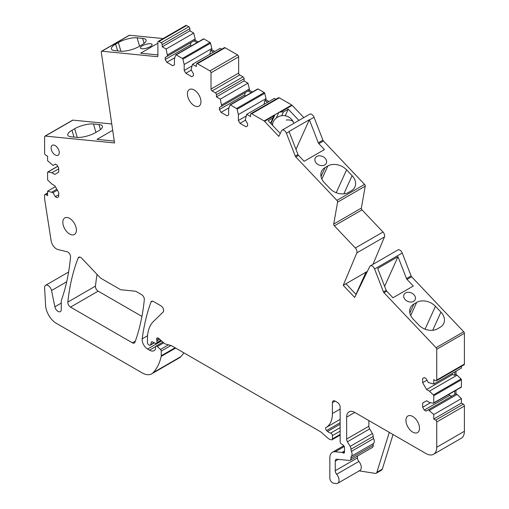 <?xml version="1.0" encoding="UTF-8"?>
<svg xmlns="http://www.w3.org/2000/svg" width="509" height="509" viewBox="0 0 509 509"><rect width="100%" height="100%" fill="white"/><g stroke="black" fill="none" stroke-linecap="round" stroke-linejoin="round"><path stroke-width="0.76" d="M251.669 113.774A1.533 0.884 -120 0 0 250.899 113.698L278.544 97.741A1.533 0.884 -120 0 1 279.307 97.817L251.669 113.774L264.133 120.97A1.533 0.884 60 0 1 264.546 121.307L278.824 136.374L281.566 130.743A3.83 2.214 60 0 1 282.132 130.113A3.83 2.214 60 0 1 286.395 133.224L289.106 131.659A3.83 2.214 60 0 0 289.029 131.475L309.357 119.742A3.83 2.214 60 0 1 309.434 119.927L318.316 142.819A1.533 0.884 -120 0 0 318.838 143.653L323.444 140.993L364.578 184.411A1.533 0.884 -120 0 1 365.233 186.173L361.358 208.124A1.533 0.884 -120 0 0 362.007 209.88L382.991 232.028A3.83 2.214 -120 0 1 384.48 236.914L356.834 252.878L343.231 285.333L354.684 297.428L369.75 266.512A3.837 2.214 60 0 1 370.317 265.883L397.955 249.925A3.837 2.214 60 0 1 402.225 253.037L411.107 275.929L406.5 278.588A1.533 0.884 -120 0 0 407.022 279.422L413.289 286.039L392.961 297.771L386.694 291.154A1.533 0.884 -120 0 1 386.172 290.321L383.462 291.886L374.579 268.994L402.225 253.037M370.317 265.883A3.837 2.214 60 0 1 374.579 268.994M407.022 279.422L411.628 276.762L463.718 331.753A1.533 0.884 60 0 1 464.393 333.293L464.393 364.088A1.533 0.884 -120 0 1 464.074 364.788L436.429 380.745A1.533 0.884 -120 0 0 436.747 380.045L464.393 364.088M383.462 291.886A1.533 0.884 60 0 0 383.983 292.72L436.079 347.711A1.533 0.884 60 0 1 436.747 349.257L436.747 380.045M435.659 420.103L463.305 404.14A1.533 0.884 -120 0 1 464.393 406.017L436.747 421.98A1.533 0.884 -120 0 0 435.659 420.103L433.763 419.009L433.763 414.53L428.343 409.777L426.039 411.107L424.277 410.089L422.655 407.27L422.655 403.039L426.58 400.774L429.431 402.422L433.388 403.223A0.763 0.445 -120 0 0 433.604 403.192A0.763 0.445 -120 0 0 433.763 402.842L433.763 395.741A0.763 0.445 -120 0 0 433.388 394.927L429.431 391.154L426.58 389.506L422.655 382.711L422.655 378.48L424.277 377.538L426.039 378.556L428.343 382.545L433.763 384.053L433.763 379.574L435.659 380.668A1.533 0.884 -120 0 0 436.429 380.745M433.763 384.053L461.409 368.09L461.409 366.327M422.655 378.48L424.277 377.538M422.655 382.711L426.994 380.204M426.58 389.506L452.533 374.529L451.814 373.631M429.431 391.154L457.076 375.197L455.988 374.567L454.766 375.273L452.533 374.529M461.033 387.26A0.763 0.445 -120 0 0 461.249 387.234A0.763 0.445 -120 0 0 461.409 386.885L461.409 379.778A0.763 0.445 -120 0 0 461.033 378.97L457.076 375.197M422.655 403.039L426.58 400.774M422.655 407.27L430.633 402.664M424.277 410.089L449.612 395.461L448.785 394.43M451.846 396.206L449.612 395.461M428.343 409.777L455.988 393.813L457.076 394.443L429.431 410.4M433.763 414.53L461.409 398.572L457.076 394.443M433.763 419.009L461.409 403.045L461.409 398.572M463.305 404.14L461.409 403.045M464.393 406.017L464.393 431.288A15.334 8.85 -120 0 1 461.218 438.306L433.573 454.27A15.334 8.85 -120 0 0 436.747 447.252L464.393 431.288M436.747 421.98L436.747 447.252M346.642 439.057L368.86 426.224A3.83 2.214 -120 0 0 369.674 428.928L372.384 433.56A3.83 2.214 -120 0 1 373.199 436.404L350.975 449.237A3.83 2.214 -120 0 0 350.16 446.387L347.45 441.761A3.83 2.214 -120 0 1 346.642 439.057L346.642 417.132A11.497 6.636 -120 0 1 349.021 411.87A11.497 6.636 -120 0 1 354.773 412.443L425.906 453.513A15.334 8.85 -120 0 0 433.573 454.27M368.86 426.224L368.86 420.574M350.975 449.237A3.83 2.214 -120 0 0 351.426 451.375A5.364 3.099 -120 0 1 351.407 456.255A3.83 2.214 -120 0 0 350.956 458.132A3.83 2.214 -120 0 1 350.179 460.276A3.83 2.214 -120 0 1 349.301 460.448L336.926 459.22A3.83 2.214 60 0 0 336.048 459.392A3.83 2.214 60 0 0 335.259 461.148L338.351 459.36M373.199 436.404A3.83 2.214 -120 0 0 373.644 438.542L351.426 451.375M350.179 460.276L372.403 447.443A3.83 2.214 -120 0 0 373.18 445.299A3.83 2.214 -120 0 1 373.625 443.422A5.364 3.099 -120 0 0 373.644 438.542M343.117 452.915L344.472 452.132A1.915 1.107 -120 0 1 344.071 453.01A1.915 1.107 -120 0 1 343.117 452.915L342.602 452.622A1.915 1.107 60 0 0 342.08 452.437L335.189 451.757A12.267 7.081 60 0 0 332.377 452.304A12.267 7.081 60 0 0 329.838 457.915L329.838 478.11A3.83 2.214 -120 0 0 333.471 483.149L336.016 483.55A6.515 3.76 -120 0 0 337.702 483.283A6.515 3.76 -120 0 0 336.659 474.261A3.83 2.214 -120 0 1 335.259 470.704L335.259 461.148M335.259 470.704L357.477 457.877L357.477 456.058M357.477 457.877A3.83 2.214 -120 0 0 358.883 461.428L336.659 474.261M337.702 483.283L359.927 470.456A6.515 3.76 -120 0 0 358.883 461.428M359.201 470.87L375.209 473.383A3.83 2.214 60 0 0 376.202 473.23L381.623 470.1A3.83 2.214 60 0 0 382.297 469.183L393.05 434.54M344.472 452.132L344.472 447.443A1.915 1.107 -120 0 0 343.2 445.146L341.405 443.975A1.915 1.107 -120 0 1 340.133 441.685L340.133 407.117A3.83 2.214 -120 0 0 337.422 402.428L335.119 401.098A3.83 2.214 60 0 0 333.204 400.907A3.83 2.214 60 0 0 332.409 402.657L332.409 413.499L340.133 409.039M340.133 422.731L326.593 430.544A1.915 1.107 -120 0 1 325.639 428.883A1.915 1.107 -120 0 1 325.989 427.579A1.915 1.107 -120 0 1 325.989 427.573A30.661 17.7 -120 0 0 326.059 427.535A30.661 17.7 -120 0 0 332.409 413.499M326.593 430.544L327.592 431.428A7.667 4.428 -120 0 0 330.64 433.108A1.915 1.107 60 0 1 332.409 435.621L332.409 438.892L340.133 434.431M159.731 339.287L156.931 340.909A3.83 2.214 -120 0 0 156.759 339.719A2.297 1.33 -120 0 1 157.135 337.957A2.297 1.33 -120 0 1 158.7 338.377L164.222 343.27A3.83 2.214 -120 0 0 165.622 344.078L171.005 345.522A3.83 2.214 60 0 1 171.705 345.815L320.116 431.505A7.667 4.428 60 0 1 321.523 432.529L327.624 437.944A7.66 4.422 -120 0 0 330.43 439.56L331.404 439.821A1.915 1.107 -120 0 0 332.014 439.77A1.915 1.107 -120 0 0 332.409 438.892M156.931 340.909L156.931 342.608L160.895 340.317M168.466 344.841L160.475 349.454L157.3 346.534A1.915 1.107 60 0 0 155.951 346.152A1.915 1.107 60 0 0 155.557 347.03L155.557 348.62A1.915 1.107 60 0 1 155.43 349.206A9.207 5.313 60 0 1 154.125 350.612A9.207 5.313 60 0 1 149.519 350.16L147.578 349.04A7.667 4.428 60 0 1 142.215 338.809A268.294 154.901 60 0 1 150.95 302.136A3.83 2.214 60 0 1 151.593 301.328A3.83 2.214 60 0 1 153.508 301.513L160.939 305.807A3.83 2.214 -120 0 1 163.364 308.925A3.83 2.214 -120 0 1 163.115 312.055L153.33 321.605A42.158 24.343 60 0 0 147.445 338.746L147.445 342.761A1.533 0.884 -120 0 0 148.526 344.638L149.347 345.115A1.915 1.107 -120 0 0 150.308 345.21A1.915 1.107 -120 0 0 150.658 344.714L151.281 342.385A1.915 1.107 60 0 1 151.631 341.883A1.915 1.107 60 0 1 152.471 341.914L155.69 343.448A1.915 1.107 -120 0 0 156.53 343.48A1.915 1.107 -120 0 0 156.931 342.608M160.475 349.454A1.533 0.884 60 0 1 161.245 351.102L170.948 345.503M175.077 347.762L161.245 355.746L161.245 351.102M161.245 355.746A3.83 2.214 60 0 1 161.181 356.402A72.825 42.043 60 0 1 153.26 372.569A19.164 11.064 60 0 1 151.707 373.816A19.164 11.064 60 0 1 142.126 372.868L56.41 323.374A15.334 8.85 60 0 1 45.594 305.438L44.62 287.839A4.982 2.876 60 0 1 45.645 285.288A4.982 2.876 60 0 1 51.536 290.518L54.87 306.806A4.6 2.653 60 0 0 60.31 311.629A4.6 2.653 60 0 0 61.265 309.523L61.265 301.124A3.83 2.214 60 0 1 61.404 300.202A268.294 154.901 60 0 0 62.149 298.07A268.294 154.901 60 0 0 70.541 257.058A3.83 2.214 60 0 0 67.086 251.745L57.975 249.55A7.667 4.428 -120 0 1 51.142 240.814L44.607 198.93L44.607 195.17A1.533 0.884 60 0 1 44.926 194.476A1.533 0.884 60 0 1 45.695 194.553L47.591 193.458M183.832 352.82A72.825 42.043 60 0 1 180.899 356.612A19.164 11.064 60 0 1 179.353 357.859L151.707 373.816M157.809 56.34L157.224 56.677L101.889 51.199A1.533 0.884 60 0 0 101.539 51.269A1.533 0.884 60 0 0 101.234 51.803L114.538 142.946L45.282 136.081A1.533 0.884 60 0 0 44.926 136.151A1.533 0.884 60 0 0 44.607 136.851L44.607 153.247A1.533 0.884 -120 0 0 45.695 155.118L47.591 156.212L47.591 160.691L53.012 165.444L55.316 164.114L57.078 165.132L58.7 167.951L58.7 172.182L54.775 174.447L51.924 172.799L47.967 171.997A0.763 0.445 60 0 0 47.751 172.029A0.763 0.445 60 0 0 47.591 172.379L47.591 179.48A0.763 0.445 -120 0 0 47.967 180.294L51.924 184.067L54.775 185.715L58.7 192.51L58.7 196.741L57.078 197.683L55.316 196.665L53.012 192.676L47.591 191.168L47.591 195.647L45.695 194.553M47.591 191.168L55.341 186.695M51.924 192.046L56.804 189.227M53.012 192.676L57.352 190.169M55.316 196.665L58.7 194.705M51.924 172.799L58.7 168.886M44.926 136.151L72.571 120.194A1.533 0.884 60 0 1 72.921 120.124L111.757 123.973M101.539 51.269L129.184 35.306A1.533 0.884 60 0 1 129.534 35.236L163.134 38.563M157.224 56.677A1.533 0.884 -120 0 0 157.574 56.607A1.533 0.884 -120 0 0 157.892 55.907L157.892 42.113A1.533 0.884 60 0 1 158.21 41.407A1.533 0.884 60 0 1 158.98 41.483L161.149 42.737A1.533 0.884 60 0 1 162.231 44.614L189.876 28.657A1.533 0.884 60 0 0 188.788 26.78L186.625 25.526A1.533 0.884 60 0 0 185.855 25.45L158.21 41.407M196.697 63.631L224.342 47.668A1.533 0.884 -120 0 1 225.105 47.744L197.46 63.708A1.533 0.884 -120 0 0 196.697 63.631A1.533 0.884 -120 0 0 196.379 64.331L196.379 66.52L192.504 64.28L191.091 69.727L193.395 73.716L193.395 75.752L191.772 76.694L185.81 73.251L184.182 70.433L184.182 64.484L182.896 59.171A0.763 0.445 60 0 0 182.381 58.44L176.229 54.889A0.763 0.445 -120 0 0 175.847 54.851A0.763 0.445 -120 0 0 175.713 55.023L174.428 58.853L174.428 64.802L172.799 65.737L166.837 62.295L165.209 59.483L165.209 57.447L167.518 56.117L166.106 49.042L162.231 46.809L189.876 30.845L189.876 28.657M162.231 46.809L162.231 44.614M166.106 49.042L193.751 33.085L189.876 30.845M167.518 54.864L195.157 38.907L193.751 33.085M167.518 56.117L195.157 40.154L195.157 38.907M165.209 57.447L191.021 42.546L190.544 44.856L191.028 46.084M197.008 42.629L193.942 40.86L191.021 42.546M165.209 59.483L190.544 44.856M166.837 62.295L174.816 57.689M182.381 58.44L210.026 42.476L203.874 38.926A0.763 0.445 -120 0 0 203.492 38.888A0.763 0.445 -120 0 0 203.358 39.066M210.026 42.476A0.763 0.445 60 0 1 210.541 43.208L211.827 48.527L184.182 64.484M209.829 54.278L210.605 50.48L213.506 52.16M211.827 48.527L211.827 49.78L210.605 50.48M184.182 70.433L191.944 65.954M185.81 73.251L191.295 70.083M192.504 64.28L220.149 48.323L221.676 49.208M225.105 47.744L237.576 54.94A1.533 0.884 60 0 1 238.657 56.817L238.657 73.092A1.533 0.884 -120 0 0 239.739 74.969L242.997 76.846A1.533 0.884 60 0 1 244.078 78.723L244.078 80.918L216.433 96.875L216.433 94.687L244.078 78.723M197.46 63.701L209.931 70.904A1.533 0.884 60 0 1 211.012 72.781L211.012 89.056A1.533 0.884 -120 0 0 212.1 90.933L215.352 92.81A1.533 0.884 60 0 1 216.433 94.687M250.899 113.698A1.533 0.884 -120 0 0 250.581 114.404L250.581 116.593L246.706 114.353L245.3 119.8L247.603 123.789L247.603 125.825L245.974 126.76L240.013 123.318L238.384 120.506L238.384 114.557L237.099 109.238A0.763 0.445 60 0 0 236.583 108.512L230.431 104.956A0.763 0.445 -120 0 0 230.049 104.918A0.763 0.445 -120 0 0 229.915 105.096L228.63 108.926L228.63 114.869L227.001 115.81L221.04 112.368L219.417 109.55L219.417 107.514L221.72 106.184L220.308 99.115L247.953 83.152L244.078 80.918M220.308 99.115L216.433 96.875M221.72 104.937L249.365 88.973L247.953 83.152M221.72 106.184L249.365 90.227L249.365 88.973M219.417 107.514L245.223 92.619L244.753 94.922L245.23 96.156M251.211 92.702L248.144 90.933L245.223 92.619M219.417 109.55L244.753 94.922M221.04 112.368L229.018 107.762M236.583 108.512L264.228 92.549L258.076 88.999A0.763 0.445 -120 0 0 257.694 88.96A0.763 0.445 -120 0 0 257.56 89.132M264.228 92.549A0.763 0.445 60 0 1 264.744 93.281L266.029 98.6L238.384 114.557M264.031 104.351L264.807 100.553L267.709 102.226M266.029 98.6L266.029 99.847L264.807 100.553M238.384 120.506L246.146 116.027M240.013 123.318L245.503 120.149M246.706 114.353L274.351 98.396L275.878 99.274M365.233 186.173L337.588 202.13A1.533 0.884 -120 0 0 336.933 200.374L295.799 156.95A1.533 0.884 60 0 1 295.277 156.117L286.395 133.224M337.588 202.13L333.713 224.081A1.533 0.884 -120 0 0 334.362 225.843L355.346 247.991L382.991 232.028M356.834 252.878A3.83 2.214 -120 0 0 355.346 247.991M384.48 236.914L372.982 264.343M343.231 285.333L367.371 271.399M78.157 257.987A266.43 153.82 60 0 0 67.831 302.072A3.83 2.214 60 0 0 70.522 307.112L132.404 342.843A3.83 2.214 60 0 0 134.319 343.028A3.83 2.214 60 0 0 134.961 342.213A268.294 154.901 60 0 0 144.314 299.68A3.83 2.214 60 0 0 141.623 294.654L136.253 291.549A3.83 2.214 60 0 0 135.216 291.193L121.212 289.806A3.83 2.214 -120 0 1 120.175 289.443L101.113 278.436A3.83 2.214 -120 0 1 100.076 277.602L81.733 258.241A3.83 2.214 60 0 0 78.78 257.217A3.83 2.214 60 0 0 78.157 257.987L79.76 257.058M70.522 307.112L98.167 291.154A3.83 2.214 60 0 1 95.476 286.109A266.43 153.82 60 0 1 97.066 274.421M98.167 291.154L141.928 316.42M412.716 432.109A9.582 5.529 -120 0 0 417.507 432.586A9.582 5.529 -120 0 0 418.977 424.907A9.582 5.529 -120 0 0 412.716 416.464A9.582 5.529 -120 0 0 407.925 415.987A9.582 5.529 -120 0 0 406.456 423.666A9.582 5.529 -120 0 0 412.716 432.109M69.612 234.019A9.582 5.529 -120 0 0 74.403 234.496A9.582 5.529 -120 0 0 75.873 226.817A9.582 5.529 -120 0 0 69.612 218.374A9.582 5.529 -120 0 0 64.821 217.897A9.582 5.529 -120 0 0 63.351 225.576A9.582 5.529 -120 0 0 69.612 234.019M194.19 105.63A9.582 5.529 -120 0 0 198.981 106.101A9.582 5.529 -120 0 0 200.451 98.428A9.582 5.529 -120 0 0 194.19 89.978A9.582 5.529 -120 0 0 189.399 89.508A9.582 5.529 -120 0 0 187.929 97.187A9.582 5.529 -120 0 0 194.19 105.63M59.248 152.624A5.752 3.321 -120 0 0 56.734 146.834A5.752 3.321 -120 0 0 52.306 145.294A5.752 3.321 -120 0 0 51.116 147.928A5.752 3.321 -120 0 0 53.623 153.712A5.752 3.321 -120 0 0 58.051 155.251A5.752 3.321 -120 0 0 59.248 152.624M455.988 371.22L455.988 374.567M454.766 371.926L454.766 375.273M454.766 390.976L454.766 394.52M455.988 390.269L455.988 393.813M382.297 469.183L376.876 472.314L389.277 432.364M376.876 472.314A3.83 2.214 60 0 1 376.202 473.23M195.157 40.154L198.23 41.929M211.827 49.78L214.728 51.454M249.365 90.227L252.432 91.995M266.029 99.847L268.93 101.526M411.628 276.762A1.533 0.884 60 0 1 411.107 275.929M279.307 97.817L291.778 105.013A1.533 0.884 60 0 1 292.191 105.35L303.803 117.604M282.132 130.113L309.777 114.156A3.83 2.214 60 0 1 314.04 117.267L322.922 140.16L318.316 142.819M323.444 140.993A1.533 0.884 60 0 1 322.922 140.16M114.27 141.082L96.977 139.371L112.686 130.304M77.26 137.411L74.683 128.732A13.8 4.314 163.4 0 1 93.452 123.992L98.962 124.533A13.8 4.314 163.4 0 1 102.43 126.238A13.8 4.314 163.4 0 1 98.218 131.061L95.507 132.626A13.8 4.314 163.4 0 1 76.738 137.366L71.228 136.819A13.8 4.314 163.4 0 1 67.761 135.12A13.8 4.314 163.4 0 1 71.973 130.298L73.996 137.093M74.683 128.732L71.973 130.298M142.227 45.842A6.133 1.915 163.4 0 1 148.348 43.819A6.133 1.915 163.4 0 1 152.108 44.493A6.133 1.915 163.4 0 1 150.238 46.637A6.133 1.915 163.4 0 1 144.117 48.66A6.133 1.915 163.4 0 1 140.357 47.986A6.133 1.915 163.4 0 1 142.227 45.842M114.881 50.652A13.8 4.314 163.4 0 1 111.414 48.947A13.8 4.314 163.4 0 1 115.626 44.124L118.336 42.559A13.8 4.314 163.4 0 1 137.106 37.819L142.615 38.366A13.8 4.314 163.4 0 1 146.083 40.071A13.8 4.314 163.4 0 1 141.871 44.894L139.161 46.459A13.8 4.314 163.4 0 1 120.391 51.199L114.881 50.652M157.892 43.233L140.63 53.203L157.892 54.915M276.247 118.082L278.76 112.527L280.586 112.05A13.03 9.83 -155.7 0 1 283.418 111.923L281.712 115.696M298.923 120.423L288.24 109.142L283.418 111.923M270.591 123.267L273.002 117.935L268.186 120.722L280.243 133.453M273.002 117.935A13.03 9.83 -155.7 0 1 273.358 116.975A13.03 9.83 -155.7 0 1 273.988 115.855L274.981 114.71L291.778 105.013M288.24 109.142L285.244 115.766M318.838 143.653L324.449 149.576L304.121 161.308L298.509 155.385A1.533 0.884 -120 0 1 297.988 154.551L295.277 156.117M324.748 164.935A6.133 4.626 -155.7 0 1 317.521 164.172A6.133 4.626 -155.7 0 1 315.154 158.178A6.133 4.626 -155.7 0 1 316.738 156.479A6.133 4.626 -155.7 0 1 323.959 157.243A6.133 4.626 -155.7 0 1 326.326 163.236A6.133 4.626 -155.7 0 1 324.748 164.935M321.873 179.092L327.815 165.959A13.8 10.409 -155.7 0 1 346.584 169.841L352.094 175.656A13.8 10.409 -155.7 0 1 354.907 186.975A13.8 10.409 -155.7 0 1 351.35 190.805L348.64 192.37A13.8 10.409 -155.7 0 1 329.87 188.489L324.36 182.674A13.8 10.409 -155.7 0 1 321.548 171.355A13.8 10.409 -155.7 0 1 325.105 167.525L321.02 176.553M327.815 165.959L325.105 167.525M289.106 131.659L297.988 154.551M309.357 119.742L295.964 149.341M366.645 272.875L365.996 272.188L355.969 294.355M345.942 283.767L356.109 294.501M413.588 301.398A6.133 4.626 -155.7 0 1 406.36 300.634A6.133 4.626 -155.7 0 1 403.993 294.641A6.133 4.626 -155.7 0 1 405.578 292.942A6.133 4.626 -155.7 0 1 412.799 293.706A6.133 4.626 -155.7 0 1 415.166 299.699A6.133 4.626 -155.7 0 1 413.588 301.398M410.712 315.555L416.655 302.422A13.8 10.409 -155.7 0 1 435.424 306.303L440.934 312.119A13.8 10.409 -155.7 0 1 443.746 323.438A13.8 10.409 -155.7 0 1 440.19 327.268L437.479 328.833A13.8 10.409 -155.7 0 1 418.71 324.952L413.2 319.137A13.8 10.409 -155.7 0 1 410.388 307.811A13.8 10.409 -155.7 0 1 413.944 303.988L409.86 313.016M416.655 302.422L413.944 303.988M406.5 278.588L398.006 256.708L377.678 268.44L386.172 290.321M398.006 256.708L384.613 286.312M436.079 347.711L463.718 331.753M436.747 349.257L464.393 333.293M433.388 394.927L461.033 378.97M461.409 379.778L433.763 395.741M433.763 402.842L461.409 386.885M354.773 412.443L346.642 417.132M369.674 428.928L347.45 441.761M350.16 446.387L372.384 433.56M373.625 443.422L351.407 456.255M373.18 445.299L350.956 458.132M335.189 451.757L344.275 446.514M342.08 452.437L344.472 451.063M342.602 452.622L344.472 451.54M332.409 402.657L335.119 401.098M326.059 427.535L340.133 419.41L326.129 427.496M327.592 431.428L340.133 424.188M340.133 427.63L330.64 433.108M332.409 435.621L340.133 431.161M158.853 338.51L156.759 339.719M151.281 342.385L152.242 341.832M150.658 344.714L154.132 342.71M150.95 302.136L152.617 301.175M142.215 338.809L147.565 335.724M147.578 349.04L161.601 340.941M155.601 346.648L149.519 350.16M157.3 346.534L163.72 342.824M161.181 356.402L175.605 348.073M153.26 372.569L180.899 356.612M51.536 290.518L66.698 281.763M61.265 303.109L54.87 306.806M47.967 171.997L57.771 166.341M45.282 136.081L72.921 120.124M101.889 51.199L129.534 35.236M158.98 41.483L186.625 25.526M161.149 42.737L188.788 26.78M203.874 38.926L176.229 54.889M182.896 59.171L210.541 43.208M209.931 70.904L237.576 54.94M211.012 72.781L238.657 56.817M211.012 89.056L238.657 73.092M239.739 74.969L212.1 90.933M215.352 92.81L242.997 76.846M258.076 88.999L230.431 104.956M237.099 109.238L264.744 93.281M364.578 184.411L336.933 200.374M333.713 224.081L361.358 208.124M362.007 209.88L334.362 225.843M67.831 302.072L95.476 286.109M135.349 341.138L132.404 342.843M100.458 129.56L98.962 124.533M93.452 123.992L95.947 132.372M117.643 50.925L115.626 44.124M144.104 43.392L142.615 38.366M137.106 37.819L139.6 46.204M120.913 51.237L118.336 42.559M280.586 112.05L292.191 105.35M264.546 121.307L273.988 115.855M264.133 120.97L274.981 114.71L270.941 123.636M295.799 156.95L298.509 155.385M309.434 119.927L314.04 117.267M343.868 193.84L352.094 175.656M346.584 169.841L336.233 192.714M383.983 292.72L386.694 291.154M432.707 330.303L440.934 312.119M435.424 306.303L425.072 329.177M272.582 125.367A11.115 8.386 -155.7 0 1 273.136 122.122L271.965 124.711M286.274 120.054A11.115 5.669 -22.7 0 1 293.515 122.408A11.115 11.115 0 0 0 273.136 122.122M461.249 387.234L433.604 403.192M332.377 452.304L343.804 445.706M340.133 435.08L332.014 439.77M161.334 340.706L156.53 343.48M154.412 342.843L150.308 345.21M155.951 346.152L162.931 342.124M45.645 285.288L68.607 272.029M44.926 194.476L47.591 192.936M47.751 172.029L57.727 166.265M203.492 38.888L175.847 54.851M257.694 88.96L230.049 104.918M293.858 123.343A11.115 11.115 0 0 0 293.515 122.408"/></g></svg>
